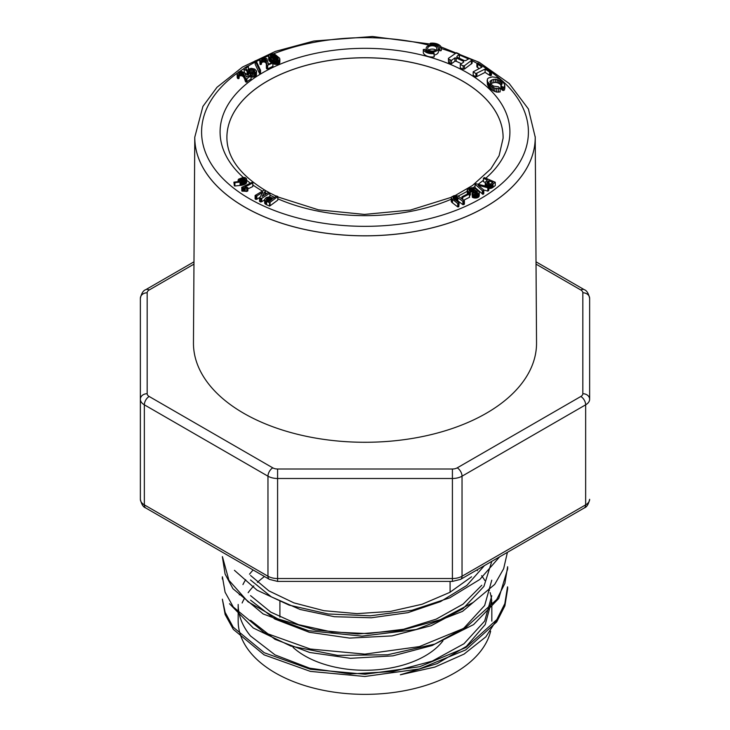 <?xml version="1.0" encoding="UTF-8"?>
<svg xmlns="http://www.w3.org/2000/svg" width="730" height="730" viewBox="0 0 730 730"><rect width="100%" height="100%" fill="white"/><g stroke="black" fill="none" stroke-linecap="round" stroke-linejoin="round"><path stroke-width="1.09" d="M194.782 137.331L193.459 342.872A171.541 99.034 0 0 0 243.701 413.271A171.541 99.034 0 0 0 430.937 434.669A171.541 99.034 0 0 0 536.541 342.872L535.218 137.331M441.084 46.957L479.309 62.369L509.148 83.448L528.392 108.953L535.218 137.158A170.218 98.276 180 0 1 430.435 228.244A170.218 98.276 180 0 1 244.641 207.01A170.218 98.276 0 0 0 430.837 228.152A170.218 98.276 0 0 0 535.209 136.656M491.774 600.334L485.24 624.524L466.397 646.369L437.142 663.625L400.359 674.785L434.861 667.074L464.061 654.098L485.861 636.843L498.645 616.823M491.828 604.467A126.828 73.219 0 0 0 491.737 601.821M491.582 599.941A126.828 73.219 0 0 0 490.131 592.559M489.447 590.369A126.828 73.219 0 0 0 488.954 588.982M484.82 580.469A126.828 73.219 0 0 0 481.627 575.705M477.484 570.65A126.828 73.219 0 0 0 476.863 569.975M253.137 569.975A126.828 73.219 0 0 0 249.505 574.218M245.663 579.684A126.828 73.219 0 0 0 242.944 584.575M239.44 594.138A126.828 73.219 0 0 0 239.276 594.859M490.633 631.149A126.828 73.219 0 0 1 384.445 693.5A126.828 73.219 0 0 1 250.518 652.656A126.828 73.219 0 0 1 238.172 621.148L238.172 604.467A126.828 73.219 0 0 0 250.518 635.976L275.055 654.91L309.611 668.169L350.382 673.918L392.877 671.563L432.233 661.125L463.979 643.741L484.665 621.084L491.774 595.817M507.596 589.092L504.886 605.836L496.683 621.96L465.776 649.883L419.385 668.963L364.854 676.482L310.359 671.39L264.077 654.846L233.326 629.379L225.15 614.56L222.358 599.175L225.141 612.379L233.217 627.189L264.278 652.739L310.496 669.291L365.128 674.237L419.677 666.727L465.813 647.574L496.802 619.642L504.832 603.601L507.505 586.893M222.413 576.809L225.086 592.194L233.271 606.977L264.114 632.49L310.305 649.025L364.89 654.126L419.394 646.597L465.813 627.517L496.719 599.503L504.877 583.452L507.633 566.726L507.642 568.926L498.736 598.49L473.569 624.606L434.907 644.052L387.603 654.773L337.579 655.376L290.814 646.068L253.264 627.992L229.503 603.728M222.431 556.643L228.919 580.304L247.99 601.766L277.719 618.821L315.46 629.972L357.8 633.968L400.688 630.519L440.29 619.706L473.086 602.505M499.63 556.835L479.811 579.465L449.753 597.833L412.103 610.234L370.402 615.81L328.199 613.985L289.19 605.143L257.006 590.168L234.43 570.322M507.405 552.345L503.645 568.743L494.712 584.402L462.546 611.366L416.164 629.488L361.998 636.14L308.398 630.683L263.138 613.939L232.952 588.699L225.095 574.072L222.358 556.652M484.392 565.631L466.826 585.451L440.528 601.602L407.878 612.671L371.415 617.772L334.404 616.713L300.139 609.477L271.314 596.848L250.527 580.003M491.801 561.352L483.935 586.373L463.039 608.665L431.184 625.701L391.974 635.903L349.634 638.093L309.182 632.244L274.845 619.04L250.573 600.16M491.774 580.167L484.656 605.498L463.942 628.065L432.269 645.493L392.868 655.859L350.409 658.314L309.657 652.465L274.964 639.298L250.6 620.308M250.563 595.634L270.784 612.132L298.552 624.661L331.84 631.988L367.893 633.622L403.608 629.26L436.193 619.14L463.066 604.121L481.782 585.268M250.554 575.477L268.859 590.862L293.889 602.861L323.928 610.691L357.016 613.629L390.45 611.421L422.132 604.23L449.817 592.386L471.571 576.782M264.461 576.517A126.828 73.219 0 0 0 257.407 582.376M253.83 585.907A126.828 73.219 0 0 0 248.136 592.696M244.285 598.7A126.828 73.219 0 0 0 242.132 602.989M293.049 647.364A85.091 49.129 0 0 0 304.83 655.878A85.091 49.129 0 0 0 442.955 640.83M452.408 581.418L452.408 478.488L277.592 478.488L277.592 578.534L452.408 578.534A13.614 7.857 0 0 0 462.035 576.235L585.652 504.868L585.652 404.821L462.035 476.188L462.035 576.235A6.807 3.933 60 0 1 460.621 579.355L452.408 581.418L277.592 581.418L269.379 579.355L145.763 507.98C143.253 507.158 141.456 504.266 140.361 499.311L140.361 298.333A6.807 5.557 0 0 1 147.168 292.776L147.168 393.707A6.807 3.933 0 0 0 149.166 396.481L272.783 467.857A6.807 3.933 0 0 0 277.592 469.007L452.408 469.007A6.807 3.933 0 0 0 457.217 467.857L580.834 396.481A6.807 3.933 0 0 0 582.832 393.707L582.832 292.776A6.807 3.933 0 0 0 580.834 290.002L536.03 264.132M582.832 393.707A6.807 5.557 0 0 1 589.639 399.264L589.639 298.333L589.639 399.264A13.614 7.857 180 0 1 585.652 404.821A6.807 3.933 -120 0 0 580.834 396.481M244.641 207.01A170.218 98.276 180 0 1 194.782 137.158L202.913 106.416L216.993 87.29L242.543 67.032L275.411 51.392L313.754 41.044L372.492 36.5L430.308 44.056M462.656 81.149A138.098 79.734 0 0 0 311.61 63.994A138.098 79.734 0 0 0 226.902 138.207A138.098 79.734 0 0 1 311.591 63.957A138.098 79.734 0 0 1 462.656 81.103A138.098 79.734 0 0 1 503.098 138.189A138.098 79.734 0 0 0 462.656 81.149M435.5 46.528A4.581 2.646 0 0 0 430.508 45.953A4.581 2.646 0 0 0 427.68 48.399A4.581 2.646 0 0 0 432.26 51.045A4.581 2.646 0 0 0 436.841 48.399A4.581 2.646 0 0 0 435.5 46.528M435.819 50.069A4.581 2.646 0 0 0 435.5 49.859A4.581 2.646 0 0 0 428.702 50.069M436.586 45.899A6.114 3.531 0 0 0 429.924 45.141A6.114 3.531 0 0 0 426.147 48.399A6.114 3.531 0 0 0 432.26 51.93A6.114 3.531 0 0 0 438.374 48.399A6.114 3.531 0 0 0 436.586 45.899M467.145 190.028L467.41 194.061L467.41 190.731L469.299 192.3L470.375 191.671L468.815 189.618L470.248 188.632L473.797 189.362L477.301 191.734L477.502 192.994L476.818 193.532L472.848 192.975L472 193.468L473.396 194.408L477.356 194.39L479.117 193.012L479.126 191.789L475.741 188.887L471.972 187.656L467.748 188.705L467.41 190.731M479.245 192.428L479.245 195.768L479.117 193.012M478.752 193.541L479.117 196.352M478.141 194.007L478.141 197.346L478.752 196.881M477.356 194.39L477.356 197.721L478.141 197.346M476.471 194.618L476.471 197.958L477.356 197.721M475.486 194.709L475.486 198.04L476.471 197.958M474.436 194.645L474.436 197.976L475.486 198.04M473.396 194.408L473.396 197.748L474.436 197.976M472.383 193.998L472.383 197.337L473.396 197.748M472 193.468L472.383 197.337M477.301 191.734L477.301 193.158M476.772 191.205L476.772 193.541M475.978 190.621L475.978 193.751M474.929 189.964L474.929 193.295L475.978 193.952M473.797 189.362L473.797 192.702L474.929 193.295M472.784 188.942L472.784 192.273L473.797 192.702M471.881 188.687L471.881 192.017L472.784 192.273M471.033 188.586L471.033 191.926L471.881 192.017M470.248 191.972L471.033 191.926M470.248 188.632L470.248 191.552M469.582 188.833L469.582 190.904M469.061 189.161L469.061 190.357M470.375 191.671L470.375 195.01L469.299 195.631M469.299 192.3L469.299 193.706M468.131 191.488L468.131 193.669M259.834 70.39L259.834 73.73L260.537 73.63L260.537 70.299L256.184 60.973L255.144 60.8L259.497 70.126L260.537 70.299M259.497 70.126L259.834 73.73M255.144 60.8L255.144 64.14L259.497 73.465M475.02 184.17L475.02 187.51L482.941 194.372L483.789 193.377L483.789 190.037L478.15 185.237L487.804 187.774L488.808 186.871L475.75 183.686L475.02 184.17L482.311 190.667L482.941 191.041L483.789 190.037M488.808 186.871L488.808 190.211L488.543 187.309M487.804 187.774L487.804 191.105L488.543 190.639M483.68 189.946L487.804 191.105M478.761 185.237L478.761 185.758M483.671 190.548L483.671 193.888M482.941 191.041L482.941 194.372M482.311 190.667L482.311 193.998M266.368 64.304L266.395 68.337L267.636 68.885L272.956 66.275L272.737 62.451L268.375 64.094L266.87 58.665L262.9 57.67L260.263 58.893L260.035 61.046L261.459 60.782L262.225 58.911L265.2 58.975L266.267 60.718L266.815 65.59L272.956 62.944M266.45 62.333L266.45 63.492M266.386 61.466L266.386 64.158M266.267 60.718L266.386 64.797M266.094 60.125L266.267 64.048M265.784 59.541L266.094 63.455M265.2 58.975L265.2 62.315L265.784 62.88M264.269 58.628L264.269 61.968L265.2 62.315M263.138 58.61L263.138 61.94L264.269 61.968M262.225 58.911L262.225 62.242L263.138 61.94M261.577 59.449L261.577 62.789L262.225 62.242M261.303 63.437L261.577 62.789M261.459 60.782L261.459 64.112L260.856 64.569L260.856 61.238M260.035 61.046L260.035 64.386L260.856 64.569M259.752 60.216L260.035 64.386M267.956 62.99L267.956 63.838M267.636 65.545L267.636 68.885M266.815 65.59L266.815 68.93M266.395 65.006L266.395 68.337M434.213 56.904A9.171 5.292 180 0 1 423.3 52.861L423.3 49.521L424.796 49.339A7.638 4.407 0 0 0 433.885 52.706L434.213 56.904M434.213 53.573A9.171 5.292 180 0 1 423.3 49.521M476.909 73.219L476.909 76.55L485.103 72.379L489.611 75.336L490.533 75.737L491.445 75.217L491.445 71.878L477.904 63.054L476.882 63.574L481.973 67.114L473.195 71.814L475.905 73.593L485.103 69.049L485.103 72.379M475.905 73.593L475.905 76.924L476.909 76.55M473.195 71.814L473.195 75.153L475.905 76.924M481.252 66.53L481.252 67.479M477.639 64.167L477.639 67.498L479.208 68.52M476.882 63.574L476.882 66.914L477.639 67.498M485.103 69.049L489.611 72.005L490.533 72.407L491.445 71.878M490.533 72.407L490.533 75.737M489.611 72.005L489.611 75.336M460.283 64.514L460.283 67.853L463.176 69.177L464.472 69.058L472.118 63.245L472.118 59.906L469.226 58.583L465.676 60.599L464.362 60.572L457.126 57.25L456.825 56.511L459.398 54.056L456.505 52.733L448.402 58.373L448.558 59.121L451.441 60.407L454.89 57.907L456.213 57.944L463.45 61.265L463.742 62.013L460.283 64.514L463.176 65.846L464.472 65.727L472.118 59.906M463.45 61.265L463.45 62.223M456.213 57.944L456.213 61.283L461.442 63.683M454.89 57.907L454.89 61.238L456.213 61.283M451.441 60.407L451.441 63.747L454.89 61.238M449.999 59.787L449.999 63.127L451.441 63.747M448.558 59.121L448.558 62.461L449.999 63.127M448.402 58.373L448.558 62.461M459.398 54.056L459.398 57.396L459.124 54.841M471.379 60.718L471.379 64.048M464.472 65.727L464.472 69.058M463.176 65.846L463.176 69.177M493.517 87.573L493.517 90.912L496.655 92.09L500.132 91.898L500.132 88.558L498.408 86.77L493.699 86.149L491.199 84.434L489.894 81.568L491.911 79.889L495.533 79.159L499.822 80.629L502.231 83.494L500.871 85.209L502.559 86.989L503.746 87.135L504.631 86.341L504.366 83.831L500.132 79.378L496.272 77.426L492.202 76.896L488.406 78.037L487.385 79.068L487.448 81.459L490.916 85.802L494.922 88.239L494.922 91.578M492.184 86.76L492.184 90.1L493.517 90.912M490.916 85.802L490.916 89.142L492.184 90.1M489.72 84.707L489.72 88.047L490.916 89.142M488.726 83.603L488.726 86.934L489.72 88.047M487.978 82.517L487.978 85.857L488.726 86.934M487.448 81.459L487.978 85.857M487.156 80.364L487.448 84.799M504.813 85.209L504.813 88.54L504.631 86.341M503.746 87.135L503.746 90.465L504.631 89.671M502.559 86.989L502.559 90.328L503.746 90.465M501.61 86.085L501.61 89.425L502.559 90.328M500.871 85.209L500.871 88.549L501.61 89.425M501.848 82.627L501.848 84.552M500.999 81.623L501.09 85.063M499.822 80.629L499.822 83.968L500.999 84.963M498.535 79.88L498.535 83.211L499.822 83.968M497.139 79.369L497.139 82.709L498.535 83.211M495.533 79.159L495.533 82.49L497.139 82.709M493.79 79.333L493.79 82.663L495.533 82.49M491.911 79.889L491.911 83.229L493.79 82.663M490.523 84.005L491.911 83.229M490.523 80.665L490.523 83.621M494.922 88.239L500.132 88.558M498.389 88.859L498.389 92.19M496.655 88.75L496.655 92.09M434.213 55.078A6.114 3.531 0 0 0 438.374 51.73L438.374 48.399M268.686 56.338L271.323 59.331L274.973 60.973L278.65 60.617L279.763 59.522L279.636 58.227L275 54.422L272.08 53.801L270.082 54.212L268.731 55.507L268.686 59.678L271.323 62.671M268.813 56.767L268.813 60.106M268.658 55.918L268.686 59.678M279.846 59.112L279.846 62.442L279.763 59.522M279.544 59.906L279.763 62.853M279.17 60.28L279.544 63.236M278.65 60.617L278.65 63.948L279.17 63.619M278.011 60.855L278.011 64.194L278.65 63.948M277.263 61.01L277.263 64.34L278.011 64.194M276.442 61.074L276.442 64.413L277.263 64.34M275.675 61.065L275.675 64.395L276.442 64.413M274.973 60.973L274.973 64.313L275.675 64.395M274.325 60.818L274.325 64.149L274.973 64.313M273.723 60.608L273.723 63.948L274.325 64.149M273.148 60.38L273.148 63.72L273.723 63.948M272.6 63.464L273.148 63.72M272.6 60.125L272.6 62.442M272.162 59.887L272.162 62.388M271.752 59.632L271.752 62.442M271.323 59.331L271.323 62.652M270.876 58.993L270.876 62.324M270.392 58.601L270.392 61.94M269.927 58.19L269.927 61.53M269.534 57.807L269.534 61.137M269.224 57.433L269.224 60.772M268.978 57.095L268.978 60.426M485.258 183.038L486.873 184.535L489.803 185.146L491.856 184.69L495.25 182.244L484.3 177.572L483.415 178.33L487.375 180.036L485.322 182.281L485.258 185.931M485.231 182.664L485.231 185.922M483.415 178.33L483.415 181.661L485.277 182.464M495.25 182.244L495.25 185.575L493.024 187.291L493.024 183.951M492.458 184.361L492.458 187.692L493.024 187.291M491.856 184.69L491.856 188.021L492.458 187.692M491.217 184.927L491.217 188.258L491.856 188.021M490.533 185.082L490.533 188.413L491.217 188.258M489.803 185.146L489.803 188.486L490.533 188.413M489.064 185.128L489.064 188.468L489.803 188.486M488.333 188.358L489.064 188.468M488.333 185.018L488.333 186.743M487.594 184.818L487.594 186.552M486.873 184.535L486.873 186.36M486.244 184.197L486.244 186.196M485.769 183.841L485.769 186.068M485.441 183.449L485.441 185.977M244.349 69.231L247.899 71.823L249.45 69.852L252.918 69.514L254.688 70.664L254.542 72.069L250.189 72.982L250.563 73.547L253.082 73.721L255.317 72.936L256.559 71.002L254.697 69.076L251.302 68.328L248.948 68.976L247.479 70.326L246.083 69.149L245.745 68.483L248.41 66.257L247.461 66.129L243.984 68.392L244.349 72.571L247.899 75.163L249.45 73.192L252.918 72.845M254.688 70.664L254.688 71.786M253.985 70.025L253.985 72.416M252.918 69.514L252.918 72.808M251.713 69.286L251.713 72.626M250.427 69.414L250.427 72.745M249.45 69.852L249.45 73.192M248.784 70.536L248.784 73.867M248.684 71.275L248.684 74.615M247.899 71.823L247.899 75.163M247.552 71.786L247.552 75.117M247.132 71.44L247.132 74.77M243.984 68.392L244.349 72.571M248.41 66.257L248.41 69.332M248.355 66.786L248.355 69.368M256.559 71.002L256.431 75.062L256.431 71.732M256.002 72.389L256.002 75.719L256.431 75.062M255.317 72.936L255.317 76.276L256.002 75.719M254.341 73.42L254.341 76.76L255.317 76.276M253.082 73.721L253.082 77.051L254.341 76.76M251.877 73.767L251.877 77.097L253.082 77.051M250.563 76.878L251.877 77.097M250.563 73.547L250.563 75.081M250.189 72.982L250.189 75.09M469.572 193.888L468.76 193.35L461.926 196.808L462.747 197.346L469.572 193.888L469.572 197.228L469.299 194.052M463.687 200.212L469.299 197.383M462.747 197.346L462.747 199.482M461.926 196.808L461.926 198.861M245.079 77.124L245.079 80.464L246.11 82.207L251.147 78.867L250.755 75.081L246.585 77.015L244.815 73.173L241.703 71.421L238.518 71.969L237.077 73.767L237.834 75.245L238.701 75.327L239.194 72.89L241.092 72.37L242.907 73.073L245.079 77.124L245.198 80.993M244.869 76.486L245.079 80.464M244.577 75.728L244.869 79.816M244.194 74.88L244.577 79.059M243.802 74.168L244.194 78.219M243.418 73.602L243.802 77.499M242.907 73.073L243.418 76.942M242.132 72.599L242.132 75.929L242.907 76.413M241.092 72.37L241.092 75.701L242.132 75.929M239.978 72.48L239.978 75.82L241.092 75.701M239.194 72.89L239.194 76.221L239.978 75.82M238.765 76.832L239.194 76.221M238.765 73.502L238.765 74.214M239.13 74.807L239.13 78.147L238.701 78.667L238.701 75.327M237.834 75.245L237.834 78.575L238.701 78.667M237.25 74.469L237.25 77.8L237.834 78.575M237.077 73.767L237.25 77.8M245.198 77.663L246.11 78.867L246.895 78.721L251.147 75.528M246.895 78.721L246.895 82.061M246.11 78.867L246.11 82.207M245.49 78.338L245.49 81.678M451.167 197.602L451.706 202.256L457.737 206.928L458.778 206.782L459.124 202.904L453.33 198.432L453.075 197.319L456.159 196.498L462.875 201.343L464.389 200.741L458.112 196.014L454.188 195.585L451.432 197.036L451.259 198.259L457.737 203.588L459.124 202.904M464.389 200.741L464.389 204.081L463.851 204.573L463.851 201.234M462.875 201.343L462.875 204.674L463.851 204.573M457.865 197.501L457.865 200.841L462.875 204.674M457.035 196.89L457.035 200.221L457.865 200.841M456.159 196.498L456.159 199.838L457.035 200.221M455.255 196.397L455.255 199.728L456.159 199.838M454.37 199.865L455.255 199.728M454.37 196.525L454.37 199.263M453.558 196.872L453.558 198.615M453.075 197.319L453.075 198.022M458.778 203.442L458.778 206.782M457.737 203.588L457.737 206.928M452.509 199.582L452.509 202.922M451.706 198.916L451.706 202.256M451.259 198.259L451.259 201.589M241.63 181.934L241.63 185.265L244.842 184.307L246.567 182.856L246.539 178.695L245.234 177.636L243.145 177.399L238.454 179.233L238.172 180.474L239.385 181.46L233.901 182.153L234.914 182.646L242.241 181.834L242.241 185.164M240.9 182.035L240.9 185.365L241.63 185.265M240.07 182.126L240.07 185.466L240.9 185.365M234.914 182.646L234.914 185.986L240.07 185.466M234.339 182.5L234.339 185.84L234.914 185.986M233.901 182.153L234.339 185.84M238.436 180.83L238.436 181.551M238.172 180.474L238.172 181.578M238.117 180.073L238.117 181.588M242.241 181.834L245.389 180.666L246.64 179.096M246.567 179.516L246.567 182.856M246.32 179.918L246.32 183.257M245.91 180.31L245.91 183.641M245.389 180.666L245.389 183.996M244.842 180.967L244.842 184.307M244.258 181.232L244.258 184.571M243.574 181.487L243.574 184.818M242.889 181.688L242.889 185.028M269.005 196.945L266.313 197.501L264.598 199.536L265.364 200.732L269.516 202.739L277.829 196.507L276.542 195.987L273.495 198.232L269.005 196.945M277.829 196.507L277.829 199.847L277.692 196.863M270.063 202.484L270.063 205.814L277.692 200.193M269.516 202.739L269.516 206.07L270.063 205.814M266.605 201.416L266.605 204.756L269.516 206.07M265.912 201.079L265.912 204.418L266.605 204.756M265.364 200.732L265.364 204.062L265.912 204.418M264.954 200.349L265.364 204.062M264.707 199.956L264.954 203.688M264.598 199.536L264.707 203.287M246.713 191.461L247.835 190.913L247.835 187.583L244.897 187.017L252.826 182.929L251.859 182.473L241.73 187.345L245.253 187.948L245.253 191.287L246.713 191.461L246.713 188.121L247.835 187.583M245.253 187.948L246.713 188.121M244.523 187.893L244.523 191.224L245.253 191.287M243.802 187.856L243.802 191.187L244.523 191.224M243.081 187.847L243.081 191.178L243.802 191.187M242.369 187.865L242.369 191.196L243.081 191.178M241.822 187.656L241.822 190.986L242.369 191.196M241.73 187.345L241.822 190.986M252.826 182.929L252.772 186.561L252.772 183.221M247.835 188.942L252.772 186.561M265.036 194.691L265.483 190.566L264.351 189.973L255.108 195.485L256.841 195.95L262.891 192.191L259.551 198.058L261.741 198.377L269.936 193.14L268.193 192.674L262.152 196.425L265.483 190.566M269.936 193.14L269.936 196.47L269.178 196.963M261.741 198.377L261.741 201.708L264.598 199.883M260.692 198.651L260.692 201.991L261.741 201.708M259.551 198.058L259.551 201.398L260.692 201.991M261.96 192.674L261.96 193.815M256.841 195.95L256.841 199.29L260.008 197.264M255.774 196.087L255.774 199.427L256.841 199.29M255.108 195.485L255.108 198.825L255.774 199.427M438.374 49.083A7.638 4.407 180 0 1 439.725 50.79L441.221 50.607L441.221 47.267A9.171 5.292 0 0 0 430.308 43.225L430.636 44.995M430.636 44.092A7.638 4.407 180 0 1 439.725 47.459L439.725 50.79M430.308 43.225L430.308 45.05M439.725 47.459L441.221 47.267M266.413 199.911L266.705 198.879L268.385 197.949L272.299 199.025L269.215 201.389L266.413 199.911M268.385 201.288L269.552 201.297M270.876 198.387L270.876 200.166M270.529 198.241L270.529 200.421M270.191 198.122L270.191 200.668M269.872 198.031L269.872 200.914M269.552 197.958L269.552 201.142M269.251 197.921L269.251 201.252M268.959 197.903L268.959 201.234M268.676 197.912L268.676 201.243M268.385 197.949L268.385 201.115M268.102 198.031L268.102 200.987M267.81 198.14L267.81 200.85M267.518 198.286L267.518 200.723M267.235 198.46L267.235 200.567M266.943 198.669L266.943 200.394M266.705 198.879L266.705 200.221M266.514 199.071L266.514 200.047M266.386 199.263L266.386 199.865M244.687 178.448L245.015 179.617L243.136 180.775L240.599 181.022L239.495 179.963L240.59 178.886L243.501 178.156L244.687 178.448L244.687 179.982M244.879 178.594L244.879 179.799M244.45 178.33L244.45 180.155M244.176 178.239L244.176 180.328M243.857 178.184L243.857 180.493M243.501 178.156L243.501 180.638M243.172 178.166L243.172 180.757M242.88 178.193L242.88 180.848M242.579 178.239L242.579 180.93M242.269 178.293L242.269 180.994M241.949 178.375L241.949 181.049M241.621 178.485L241.621 181.086M241.274 178.604L241.274 181.104M240.927 178.74L240.927 181.086M240.59 178.886L240.59 181.022M240.298 179.042L240.298 180.921M240.051 179.188L240.051 180.794M239.851 179.334L239.851 180.657M239.696 179.489L239.696 180.511M239.586 179.635L239.586 180.346M245.116 178.923L245.116 179.434M245.015 178.759L245.015 179.617M490.423 184.097L487.576 183.486L486.983 182.317L488.772 180.721L492.933 182.445L490.423 184.097M489.064 180.775L489.064 184.07M488.772 180.721L488.772 183.996M487.695 181.551L487.695 183.549M487.448 181.752L487.448 183.403M487.248 181.953L487.248 183.267M487.092 182.135L487.092 183.12M486.983 182.317L486.983 182.984M274.316 59.723L270.812 57.104L270.565 55.151L273.713 55.005L277.519 57.615L278.24 58.82L277.665 59.915L274.316 59.723M271.368 58.081L274.142 58.51L276.944 60.398M278.13 58.482L278.13 59.477M277.947 58.181L277.947 59.696M277.747 57.898L277.747 59.851M277.519 57.615L277.519 59.969M277.245 57.342L277.245 60.079M276.944 57.068L276.944 60.134M276.597 56.794L276.597 60.134M276.259 56.529L276.259 59.869M275.922 56.283L275.922 59.614M275.584 56.046L275.584 59.376M275.265 55.818L275.265 59.157M274.936 55.608L274.936 58.938M274.553 55.38L274.553 58.71M274.142 55.179L274.142 58.51M273.713 55.005L273.713 58.336M273.257 54.859L273.257 58.19M272.819 54.741L272.819 58.081M272.427 54.677L272.427 58.017M272.053 54.659L272.053 57.998M271.706 54.677L271.706 58.017M271.368 54.741L271.368 57.725M271.058 54.85L271.058 57.396M270.784 54.987L270.784 57.068M270.565 55.151L270.565 56.758M270.41 55.343L270.41 56.465M270.31 55.571L270.31 56.174M193.97 264.132L149.166 290.002A6.807 3.933 0 0 0 147.168 292.776M535.218 137.541A170.218 98.276 180 0 1 430.152 228.353A170.218 98.276 180 0 1 244.641 207.055A170.218 98.276 180 0 1 194.782 137.541M452.408 469.007L452.408 478.488A13.614 7.857 180 0 0 462.035 476.188A6.807 3.933 -120 0 0 457.217 467.857M149.166 290.002A6.807 3.933 -120 0 0 145.763 289.664C143.253 290.485 141.456 293.378 140.361 298.333M585.652 504.868A6.807 3.933 60 0 1 584.237 507.98C586.747 507.158 588.544 504.266 589.639 499.311A13.614 7.857 0 0 1 585.652 504.868M149.166 396.481A6.807 3.933 -60 0 0 144.348 404.821L144.348 504.868L267.965 576.235L267.965 476.188L144.348 404.821A13.614 7.857 180 0 1 140.361 399.264A6.807 5.557 0 0 1 147.168 393.707M140.361 499.311A13.614 7.857 0 0 0 144.348 504.868A6.807 3.933 -60 0 0 145.763 507.98M269.379 579.355A6.807 3.933 -60 0 1 267.965 576.235A13.614 7.857 0 0 0 277.592 578.534L277.592 581.418M277.592 469.007L277.592 478.488A13.614 7.857 180 0 1 267.965 476.188A6.807 3.933 -60 0 1 272.783 467.857M580.834 290.002A6.807 3.933 -60 0 1 584.237 289.664L536.021 261.824M582.832 292.776A6.807 5.557 0 0 1 589.639 298.333C588.544 293.378 586.747 290.485 584.237 289.664M262.189 190.95A144.905 83.658 180 0 1 252.826 184.955M250.381 183.184A144.905 83.658 180 0 1 246.64 180.264M243.282 177.399A144.905 83.658 180 0 1 270.383 68.629A144.905 83.658 180 0 1 460.703 69.177A144.905 83.658 180 0 1 485.924 178.093M483.415 180.219A144.905 83.658 180 0 1 478.378 184.097M475.02 186.442A144.905 83.658 180 0 1 472.94 187.82M467.145 191.342A144.905 83.658 180 0 1 458.185 196.069M451.167 199.263A144.905 83.658 180 0 1 277.829 198.825M274.635 197.392A144.905 83.658 180 0 1 269.936 195.138M266.842 193.541A144.905 83.658 180 0 1 265.483 192.811M429.386 45.287A163.411 94.343 0 0 0 273.266 53.92M268.676 55.781A163.411 94.343 0 0 0 264.388 57.652M259.798 59.805A163.411 94.343 0 0 0 256.431 61.484M255.144 62.15A163.411 94.343 0 0 0 247.917 66.184M243.984 68.602A163.411 94.343 0 0 0 239.495 71.576M237.259 73.164A163.411 94.343 0 0 0 249.45 198.706A163.411 94.343 0 0 0 474.664 201.936A163.411 94.343 0 0 0 491.445 72.233M477.21 63.41A163.411 94.343 0 0 0 472.118 60.754M468.231 58.865A163.411 94.343 0 0 0 459.398 54.987M455.301 53.372A163.411 94.343 0 0 0 441.221 48.545M193.979 261.824L145.763 289.664M507.642 589.092L507.642 586.893M222.358 579.009L222.358 576.809M460.621 579.355L584.237 507.98M491.828 605.873L491.828 621.148M450.091 592.231L450.091 581.418M279.909 617.124L279.909 601.465M269.06 192.565L265.939 190.813C240.27 175.2 227.258 157.662 226.902 138.189M503.098 138.189L499.101 155.672L490.861 168.849L472.511 185.466L455.401 195.403M451.295 197.328L410.47 210.057L364.434 214.41L318.462 209.839L277.829 196.936M276.259 196.197L269.653 192.884M426.147 48.399L426.147 51.045"/></g></svg>
